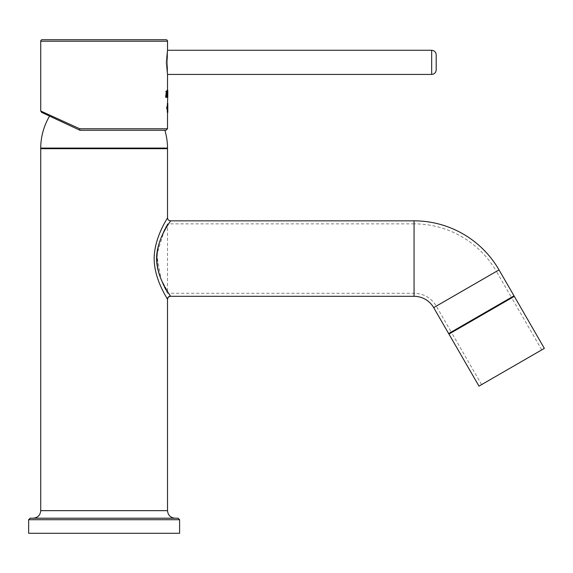 <?xml version="1.0" encoding="UTF-8"?>
<svg xmlns="http://www.w3.org/2000/svg" width="573" height="573" viewBox="0 0 573 573"><rect width="100%" height="100%" fill="white"/><g stroke="black" fill="none" stroke-linecap="round" stroke-linejoin="round"><path stroke-width="0.43" stroke-dasharray="2.87 2.15" d="M436.196 69.899L436.196 54.8M166.356 62.35L167.517 50.274L167.517 74.426L166.356 62.35M481.607 384.612L451.417 332.326L511.546 297.609L451.417 332.326L436.289 306.125A25.663 25.663 0 0 0 414.064 293.29L167.517 293.29C167.932 293.419 157.231 277.475 157.167 258.624C157.224 239.593 167.953 223.728 167.517 223.857C167.925 223.749 157.238 239.657 157.167 258.516C157.217 277.518 167.932 293.39 167.517 293.29L167.517 223.857L414.064 223.857L414.064 293.29L414.064 223.857A95.097 95.097 0 0 1 496.419 271.409L436.289 306.125L496.419 271.409L511.546 297.609L451.417 332.326L511.546 297.609L541.736 349.895L481.607 384.612L541.736 349.895M513.902 296.248L449.06 333.687L513.902 296.248M544.35 348.384L478.992 386.123M167.216 148.386L41.027 148.386L167.216 148.386M167.517 217.819L167.445 217.941C166.743 219.746 152.97 239.772 154.259 261.489C155.612 282.904 168.963 300.832 167.452 299.221M167.445 217.941A3.015 3.008 -148.5 0 0 170.46 220.949L170.539 220.841M178.081 518.2L30.161 518.2M179.593 533.291L28.65 533.291M104.121 518.2L175.066 518.2L104.121 518.2M169.157 294.193L161.085 279.173L156.716 254.892L163.656 232.488L170.288 221.214M167.817 90.498L167.817 91.436M167.517 95.082L167.517 96.737L167.445 93.771L167.517 96.737L167.445 93.771L167.796 93.528L167.817 95.082M167.631 90.921L167.187 90.921L167.517 90.419L167.817 97.367L167.438 97.346L167.259 93.736L167.151 97.346L166.542 97.346L166.149 92.926L166.736 96.83L166.729 92.926L167.76 93.141L167.817 93.643L167.731 92.926L167.753 96.751L167.667 92.926M167.517 148.085L40.726 148.085M167.517 128.767L79.726 128.767L79.969 130.272L164.874 130.272M167.502 112.48L167.502 103.419L167.502 112.48L167.201 103.419L166.521 107.946L167.201 112.48M165.841 97.389L166.428 97.367M166.607 96.422L166.02 96.536L165.934 96.085L166.098 93.048L166.829 91.902M166.399 93.048L166.535 92.482M166.664 91.902L166.901 92.604M166.485 97.389L167.252 90.412M167.13 95.899L167.065 91.666M167.517 103.419L167.517 112.48M167.517 91.436L167.065 97.274M167.517 50.274L167.517 74.426M167.459 93.141L167.517 93.643L167.459 93.141M167.452 96.751L167.359 92.926L167.23 96.794L167.173 92.926L167.753 96.751M167.796 97.109L167.137 97.346L166.657 93.736L166.843 97.346L166.242 97.346L165.841 92.926L166.435 96.83L166.428 92.926L167.058 92.926M79.726 128.767L40.726 111.012M166.521 107.946L167.481 103.763M167.252 91.945L167.087 91.043L167.252 91.945L167.517 91.043L167.552 91.945M165.74 91.995L165.64 91.043L166.027 91.995L166.242 91.043L166.32 91.902M166.843 97.346L167.438 97.346M166.657 93.736L167.259 93.736M166.106 92.926L166.729 92.926M166.435 96.83L167.037 96.823M167.416 90.921L167.638 93.771M167.481 93.771L167.717 91.064M167.216 91.043L167.817 91.043M431.67 50.274L431.67 74.426M448.953 334.095L514.31 296.363M40.726 148.686L167.517 148.686M28.65 519.711L179.593 519.711M167.517 510.65L40.726 510.65M499.033 269.897L433.675 307.629M414.064 220.841L414.064 296.313M514.01 295.84L448.652 333.572M40.726 41.213L167.517 41.213"/><path stroke-width="0.86" d="M436.196 54.8L436.196 69.899C435.931 72.649 434.42 74.153 431.67 74.426L431.67 50.274C434.42 50.539 435.931 52.05 436.196 54.8M166.005 39.709L42.237 39.709L166.005 39.709A1.511 1.511 0 0 1 167.517 41.213L167.517 50.274L166.356 62.35L167.517 74.426L167.517 90.305M448.652 333.572L514.01 295.84L449.06 333.687L514.31 296.363L448.953 334.095L433.675 307.629A22.641 22.641 0 0 0 414.064 296.313L170.539 296.313L169.157 294.193M448.953 334.095L478.992 386.123L544.35 348.384L514.31 296.363M514.01 295.84L499.033 269.897A98.112 98.112 0 0 0 414.064 220.841L170.539 220.841C171.055 220.956 157.561 236.928 156.587 257.127C156.085 277.561 169.916 294.622 170.468 296.205L170.539 296.313C168.706 296.492 167.703 297.502 167.517 299.328L167.452 299.221C166.8 297.473 152.97 277.454 154.259 255.622C155.634 234.199 169.014 216.236 167.445 217.941M104.121 148.386L167.216 148.386L104.121 148.386M104.121 518.2L178.081 518.2L179.593 519.711L28.65 519.711L30.161 518.2L104.121 518.2M28.65 519.711L28.65 533.291L179.593 533.291L179.593 519.711M167.488 299.271L167.517 510.65C167.968 515.234 170.482 517.748 175.066 518.2M167.209 90.305L167.187 90.921L167.209 90.305L167.817 90.419L167.782 94.559M167.76 93.141L167.796 97.109M42.237 39.709A1.511 1.511 0 0 0 40.726 41.213L40.726 111.012L79.726 128.767L167.517 128.767L166.005 130.272L79.969 130.272L164.874 130.272A63.395 63.395 0 0 1 167.517 148.085L167.517 148.686L40.726 148.686L40.726 510.65L167.517 510.65M40.726 148.686L40.726 148.085L167.517 148.085M40.726 148.085A63.395 63.395 0 0 1 49.565 116.097L79.926 130.25L41.6 112.38L79.926 130.25L41.6 112.38L79.926 130.25L79.726 128.767M167.803 103.419L166.822 107.946L167.803 112.48L167.803 103.419L167.13 107.946L167.803 112.48M166.263 92.482L165.64 96.758L165.841 97.389L166.75 97.353L166.106 97.389M166.442 96.536L166.908 96.422L167.252 90.412L166.786 97.389M166.865 92.547L166.571 96.536M166.944 90.412L166.614 92.604M167.817 93.643L167.517 103.419M167.517 112.48L167.517 128.767M167.617 94.559L167.509 97.274L167.065 97.274L167.13 95.899M167.065 91.666L167.323 90.921M167.13 107.946L167.502 112.48M166.005 130.272L79.969 130.272L49.565 116.097M167.366 97.274L167.509 90.305M167.81 90.921L167.631 93.979L167.717 90.921M166.32 96.536L166.399 93.048L166.915 92.604M166.399 93.048L166.535 92.482M166.499 92.604L166.141 97.389M433.675 307.629L499.033 269.897M414.064 296.313L414.064 220.841M170.468 296.205A3.015 3.008 -31.5 0 0 167.452 299.221M167.517 41.213L40.726 41.213M167.517 50.274L431.67 50.274M167.517 74.426L431.67 74.426M170.539 220.841C168.706 220.655 167.703 219.652 167.517 217.819L167.517 148.686M40.726 510.65C40.282 515.234 37.761 517.748 33.177 518.2M40.726 111.012L41.6 112.38"/></g></svg>
